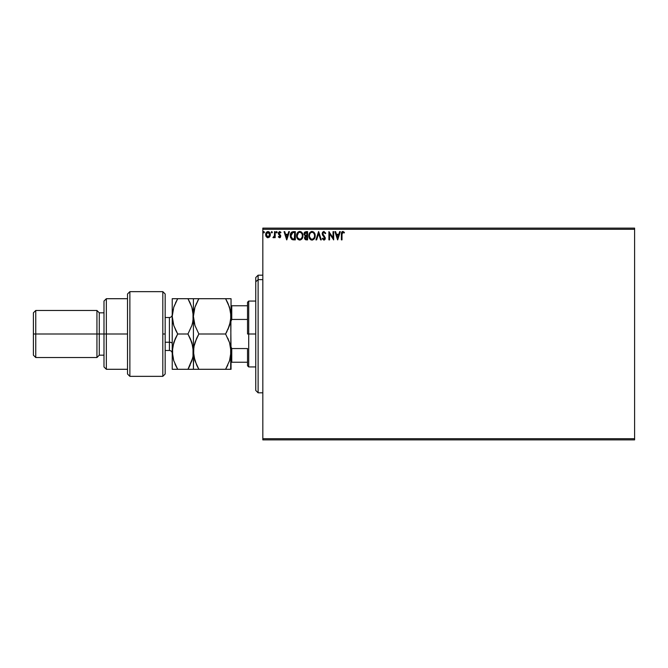 <?xml version="1.0" encoding="UTF-8"?>
<svg xmlns="http://www.w3.org/2000/svg" width="668" height="668" viewBox="0 0 668 668"><rect width="100%" height="100%" fill="white"/><g stroke="black" fill="none" stroke-linecap="round" stroke-linejoin="round"><path stroke-width="1" d="M262.825 439.886L634.6 439.886L262.825 439.886L262.825 229.291L634.6 229.291L634.6 438.709L262.825 438.709L262.825 439.886M634.6 228.114L262.825 228.114L262.825 438.709L634.6 438.709L634.6 439.886L634.6 229.291L262.825 229.291L262.825 228.114L634.6 228.114L634.6 229.291L634.6 228.114M269.705 236.773L270.281 234.101L269.012 231.821L266.975 231.821L265.806 233.575L266.006 236.28L267.484 237.699L269.379 237.173L270.315 234.635C270.331 232.923 269.555 231.896 267.993 231.537C266.432 231.896 265.655 232.932 265.672 234.635L266.29 236.773L267.993 237.766L269.705 236.773L270.306 234.919M274.54 231.646L275.174 231.646L274.54 231.646L274.398 235.938L272.953 237.557L273.813 237.674L274.54 236.773L274.54 237.658L275.174 237.658L275.174 231.646L275.174 237.658L275.174 231.646L274.54 231.646L274.439 235.729L272.953 237.557L274.54 236.773L274.54 237.658L275.174 237.658L274.54 237.658M279.7 237.758L280.76 235.946L279.024 232.907L279.583 232.297L280.618 232.907L280.977 232.355L279.525 231.546L278.414 232.673L278.548 234.209L280.134 236.221L279.667 237.006L278.715 236.397L278.339 236.915L279.566 237.766L278.339 236.915L279.566 237.766L280.769 236.188L278.974 233.249L279.75 232.28L280.618 232.907L280.977 232.355L279.675 231.537L278.339 233.274L280.134 236.221L279.525 237.031L278.715 236.397L278.339 236.915L278.715 236.397L279.667 237.006M293.244 231.646L290.964 232.881L290.296 236.23L291.649 239.278L294.095 239.879L295.339 239.879L295.339 231.646L293.427 231.646C291.231 231.938 290.179 233.282 290.271 235.654L292.133 239.578L295.339 239.879L295.339 231.646L295.339 239.879L294.095 239.879M305.944 231.646L307.589 231.646L304.767 232.063L304.015 234.309L305.301 236.088L304.566 237.34L304.808 239.044L305.635 239.779L307.589 239.879L307.589 231.646L307.589 239.879L307.589 231.646L305.944 231.646L303.998 233.984L305.301 236.088L304.524 237.841L306.42 239.879L307.589 239.879L306.42 239.879M316.624 239.879L315.931 239.879L318.569 231.646L315.931 239.879L316.624 239.879L318.619 233.633L320.623 239.879L321.316 239.879L318.678 231.646L321.316 239.879L318.678 231.646L315.931 239.879L316.624 239.879L318.619 233.633L320.623 239.879L321.316 239.879L320.623 239.879M333.031 231.646L333.031 237.766L328.915 231.646L328.915 239.879L329.549 239.879L329.549 233.733L333.666 239.879L333.666 231.646L333.031 231.646L333.666 231.646L333.031 231.646L333.031 237.766L328.915 231.646L328.915 239.879L329.549 239.879L329.549 233.733L333.666 239.879L333.666 231.646L333.532 239.879M342.008 234.401L342.342 232.556L343.101 232.305L344.12 233.015L344.438 232.381L342.884 231.429L341.54 232.489L341.373 239.879L342.008 239.879L342.008 234.401L342.893 232.28L344.12 233.015L344.438 232.381L342.884 231.429L341.373 234.318L341.373 239.879L342.008 239.879L342.008 234.401M339.628 231.646L340.321 231.646L337.682 239.879L340.321 231.646L339.628 231.646L338.785 234.284L336.472 234.284L335.628 231.646L334.935 231.646L337.574 239.879L340.321 231.646L339.628 231.646L338.785 234.284L336.472 234.284L335.628 231.646L334.935 231.646L337.574 239.879L334.935 231.646L335.628 231.646M323.896 231.429L322.602 232.188L322.16 233.658L322.569 235.128L324.598 237.641L324.222 239.152L322.761 238.192L322.268 238.693L323.855 240.088L324.974 239.445L325.308 237.841L323.003 234.485L322.869 233.174L323.947 232.28L325.232 233.65L325.75 233.232L323.896 231.429L322.16 233.658L324.69 238.2L323.863 239.244L322.761 238.192L322.268 238.693L323.855 240.088L325.324 238.167L322.794 233.675L323.947 232.28L325.232 233.65L325.75 233.232L323.896 231.429M315.187 235.72L313.977 232.322L311.28 231.537L309.267 233.591L309.025 237.249L310.152 239.278L312.432 240.062L314.453 238.559L315.187 235.72C315.221 233.382 314.16 231.946 312.014 231.429C309.868 231.971 308.816 233.416 308.858 235.762C308.816 238.142 309.885 239.578 312.065 240.088C314.194 239.528 315.238 238.075 315.187 235.72M302.946 235.72L302.178 232.907L299.765 231.429L297.36 232.932L296.609 235.762L297.369 238.61L299.815 240.088L302.003 238.868L302.946 235.729C302.971 233.382 301.911 231.946 299.765 231.429C297.619 231.971 296.567 233.416 296.609 235.762C296.567 238.142 297.636 239.578 299.815 240.088C301.944 239.528 302.988 238.075 302.946 235.72L302.93 235.353M288.735 231.646L289.428 231.646L286.789 239.879L289.428 231.646L288.735 231.646L287.891 234.284L285.578 234.284L284.735 231.646L284.042 231.646L286.681 239.879L289.428 231.646L288.735 231.646L287.891 234.284L285.578 234.284L284.735 231.646L284.042 231.646L286.681 239.879L284.042 231.646L284.735 231.646M277.178 232.222L276.427 231.604L276.251 232.681L277.153 232.464L276.652 232.907L277.178 232.222L276.652 232.907L276.126 232.222L276.652 232.907L276.126 232.222L276.652 231.537L276.126 232.222L276.652 231.537L277.178 232.222L276.652 232.907L276.126 232.222L276.652 231.537L277.178 232.222L276.652 232.907L276.126 232.222L276.652 231.537L277.178 232.222L276.652 231.537M272.327 232.222L271.792 232.907L272.327 232.222L271.792 231.537L272.327 232.222L271.676 231.554L271.3 232.464L272.193 232.681L272.327 232.222L271.792 232.907L272.327 232.222L271.792 232.907L271.266 232.222L271.792 232.907L271.266 232.222L271.792 231.537L271.266 232.222L271.792 231.537L272.327 232.222L271.792 232.907L271.266 232.222L271.792 231.537L272.327 232.222L271.792 232.907L271.275 232.347M264.403 232.222L263.651 231.604L263.476 232.681L264.378 232.464L263.877 232.907L264.403 232.222L263.877 232.907L263.351 232.222L263.877 232.907L263.351 232.222L263.877 231.537L263.351 232.222L263.877 231.537L264.403 232.222L263.877 232.907L263.351 232.222L263.877 231.537L264.403 232.222L263.877 232.907L263.351 232.222L263.877 231.537L264.403 232.222L263.877 231.537M342.008 239.879L341.373 239.879M341.381 233.917L341.398 233.483M341.498 232.648L341.431 233.082M341.849 231.913L342.767 231.437M344.438 232.381L344.12 233.015L342.809 232.28M343.92 232.848L343.001 232.289M344.12 233.015L343.519 232.531M342.041 233.449L342.266 232.648M337.632 237.891L336.739 235.128L338.517 235.128L337.632 237.891L336.739 235.128L338.517 235.128L337.632 237.891M329.549 239.879L328.915 239.879L329.057 231.646M325.75 233.232L325.132 233.424M324.189 232.314L323.729 232.297M322.811 233.424L323.145 234.727M322.794 233.675L323.003 234.485L322.794 233.675M323.32 234.969L323.755 235.487M323.763 235.495L324.481 236.247M325.241 238.843L324.974 239.445M324.757 239.703L324.322 239.996M322.268 238.693L322.761 238.192L324.047 239.227M323.671 239.219L324.665 237.917M324.648 238.576L323.529 236.322M324.69 238.2L324.598 237.641M323.262 236.038L322.778 235.453M323.011 235.754L322.569 235.128M314.01 239.161L314.904 237.566M311.873 240.079L310.904 239.829M308.9 235.019L309.025 234.293M313.492 231.896L314.21 232.606M314.511 233.057L315.012 234.259M315.129 234.86L315.179 235.353M310.077 239.202L310.645 239.678M311.889 232.28L312.031 232.28C313.743 232.706 314.586 233.85 314.561 235.729L314.528 235.153L314.561 235.729C314.595 237.616 313.751 238.793 312.031 239.244C310.311 238.81 309.459 237.649 309.493 235.762L309.493 235.762C309.451 233.867 310.294 232.706 312.031 232.28L312.933 232.489L312.031 232.28M313.275 232.706L313.993 233.533M313.952 233.474L314.461 234.744M314.236 237.482L313.726 238.351M310.912 238.894L309.626 236.948M311.739 239.219L311.171 239.035M309.626 234.577L309.96 233.7M312.9 239.035L312.332 239.219M314.085 237.8L313.15 238.877M314.528 236.33L314.419 236.915M305.685 239.787L304.808 239.052M304.666 238.726L304.558 238.292M304.524 237.841L304.783 238.994M304.107 233.14L304.299 232.673M304.892 234.894L304.742 233.366L304.633 233.984L306.954 232.489L306.954 235.554L305.627 235.453L306.637 235.554L305.627 235.453L304.666 234.351M306.178 239.027L305.159 237.825L306.629 236.397L306.044 236.447L306.954 236.397L306.954 239.035L305.76 238.944M305.435 238.71L305.218 238.292M306.629 236.397L306.954 239.035L306.295 239.035M302.212 238.559L302.662 237.557M296.759 237.173L296.617 236.138M297.369 232.932L298.162 232.013M301.243 231.896L301.961 232.606M302.27 233.057L302.52 233.549M302.596 233.733L302.888 234.86M298.362 231.854L297.36 232.932M297.828 239.202L298.396 239.678M297.385 234.577L297.243 235.762C297.202 233.867 298.053 232.706 299.79 232.28L299.79 232.28C301.502 232.706 302.337 233.85 302.312 235.729C302.345 237.616 301.51 238.793 299.79 239.244L297.844 238.042L299.79 239.244C298.062 238.81 297.21 237.649 297.243 235.762L298.454 232.773M299.932 232.28L300.366 232.364M298.329 232.881L297.711 233.7M302.312 235.729L302.278 235.153L302.312 235.729M301.026 232.706L301.744 233.533M300.65 239.035L300.082 239.219M301.986 237.482L300.909 238.877M302.278 236.33L302.17 236.915M292.801 239.787L293.511 239.862M292.133 239.578L291.507 239.152M290.663 237.883L290.455 237.265M290.446 237.224L290.363 236.789M290.797 233.19L291.699 232.08M291.49 233.416L291.883 232.982M292.434 232.656L294.705 232.489L294.705 239.035L292.467 238.802L290.922 236.121L292.743 232.581M293.828 239.027L293.369 238.994M290.981 236.589L290.922 236.121M291.448 237.891L291.231 237.474M292.258 238.701L291.574 238.084M291.29 233.767L290.989 234.668M286.739 237.891L285.854 235.128L287.624 235.128L286.739 237.891L285.854 235.128L287.624 235.128L286.739 237.891M278.873 236.614L279.525 237.031L280.134 236.221L278.356 233.516M280.051 235.796L279.349 235.052M278.548 234.209L278.347 233.124M279.675 231.537L280.977 232.355L280.543 232.798M279.015 232.932L279.75 232.28L280.618 232.907L279.424 232.364M279.207 233.934L280.769 236.188L280.618 235.37M279.124 233.817L279.8 234.443M280.092 237.624L280.527 237.182M280.485 237.24L279.717 237.758M276.535 232.89L276.126 232.222M273.371 237.758L274.448 236.948M272.953 237.557L273.437 237.766L272.953 237.557L273.646 237.015M274.181 236.53L274.481 235.478M274.54 234.084L274.54 233.666M271.676 232.89L271.266 232.222M267.476 237.699L267.058 237.524M266.006 236.28L265.831 235.796M265.822 235.771L265.705 235.211M265.806 233.575L266.231 232.598M265.806 233.566L266.031 232.973M269.981 236.28L270.281 235.194M269.68 234.627L269.588 233.833L269.68 234.627L267.993 237.031L266.307 234.627L267.993 232.28L269.68 234.835M267.601 236.965L266.682 236.13M266.398 233.833L266.699 233.099M268.386 232.339L269.112 232.84M306.228 232.489L306.954 232.489L306.637 235.554M301.986 233.992L302.17 234.56M297.844 238.042L297.385 236.948M294.029 232.489L294.705 232.489L294.296 239.035M269.287 233.099L269.588 233.833M258.115 279.633L258.115 275.174L258.115 279.633L262.825 279.633L258.115 279.633L258.115 392.826L258.115 279.633L255.761 281.804L258.115 279.633M255.761 277.529L255.761 281.804L255.761 277.529L258.115 275.174L262.825 275.174M255.761 390.471L255.761 281.804L255.761 390.471L258.115 392.826L262.825 392.826M247.527 305.76L247.527 334L248.705 334L248.705 301.059L248.705 334L255.761 334L248.705 334L248.705 366.941L248.705 334L247.527 334L247.527 302.237L247.527 305.76L231.053 305.76L231.763 305.76L231.763 319.446L247.527 319.446L231.763 319.446L231.763 305.76L247.527 305.76M247.527 348.554L247.527 365.763L247.527 348.554L231.763 348.554L231.053 346.942L231.763 348.554L231.763 362.24L247.527 362.24L231.763 362.24L231.763 348.554L247.527 348.554M231.053 321.058L231.763 319.446L231.053 321.058M231.053 362.24L231.763 362.24L231.053 362.24M162.817 334L162.817 376.351L162.817 291.649L162.817 334L165.171 334L162.817 334M165.171 373.913L165.171 293.995L162.817 291.649L129.876 291.649L127.521 293.995L127.521 374.005L129.876 376.351L129.876 291.649L129.876 376.351L162.817 376.351L165.171 374.005L165.171 294.087M127.521 373.93L127.521 334L103.991 334L103.991 366.941L103.991 334L99.281 334L99.281 312.824L99.281 334L96.935 334L96.935 357.53L96.935 334L35.755 334L35.755 310.47L35.755 334L33.4 334L33.4 355.176L33.4 312.824L33.4 334L96.935 334L96.935 310.47L96.935 334L103.991 334L103.991 301.059L103.991 334L106.346 334L106.346 298.705L106.346 334L127.521 334L127.521 294.07M106.346 334L106.346 369.295L106.346 334M99.281 334L99.281 355.176L99.281 334M35.755 334L35.755 357.53L35.755 334M169.405 350.383L169.405 342.233A2.822 1.411 180 0 1 172.227 343.644A2.822 1.411 0 0 0 169.405 342.233L169.405 317.525L165.171 317.525M165.171 342.233L169.405 342.233L165.171 342.233M228.172 303.74L230.652 311.714L231.053 316.348L229.533 325.416L225.592 334L198.864 334L194.947 325.475L193.403 316.348L193.795 311.789L194.922 307.288L198.864 298.705L225.592 298.705L229.516 307.23L231.053 316.348L230.209 309.618M226.744 298.705L193.795 298.705M196.668 302.913L194.931 307.28L198.864 298.705L194.931 307.28L193.803 311.764L194.43 308.933M196.668 365.079L193.803 356.244L193.403 351.652L193.403 298.705L193.403 316.348L194.271 323.162M193.812 320.991L194.947 325.475L198.864 334L194.939 342.55L198.864 334L196.668 338.2L198.864 334L225.592 334L229.533 325.425L230.66 320.941L227.796 329.783L229.533 325.425M229.7 343.11L231.053 351.652L230.66 347.059L230.652 356.261L229.533 360.728L225.592 369.295L227.788 365.095L225.592 369.295L231.053 369.295L231.053 351.652L229.533 360.728L225.592 369.295L198.864 369.295L229.525 369.295M227.07 331.286L225.592 334L229.533 342.575L231.053 351.652L230.652 311.731M194.288 344.763L196.668 338.208L193.803 347.034L193.403 351.652L194.229 345.022M197.753 369.295L193.403 369.295L198.864 369.295L194.931 360.72L193.403 351.652L193.403 369.295L198.864 369.295L196.668 365.087M193.812 369.295L191.875 369.295L193.403 369.295L193.803 347.034M197.26 366.314L198.864 369.295M194.922 360.712L194.697 359.977M194.947 298.705L198.864 298.705L197.369 301.46M189.094 298.705L193.403 298.705L187.95 298.705L191.866 307.23L193.403 316.348L194.922 307.288M192.526 309.468L193.403 316.348L193.403 351.652L193.019 347.084L193.01 356.261L191.883 360.737L187.95 369.295L189.286 366.849M230.059 323.654L231.053 316.348L231.053 298.705L230.66 369.295M229.516 298.705L225.592 298.705L227.788 302.905M230.66 298.705L229.533 298.705M227.796 338.208L229.533 342.575M191.883 342.575L193.403 351.652L193.019 347.084L190.138 338.2L191.883 342.575M192.601 322.92L193.403 316.348L193.002 311.731L193.019 320.916L191.891 325.416L187.95 334L190.647 339.327M190.23 303.097L187.95 298.705L172.227 298.705L172.227 316.348L172.227 298.705L173.755 298.705L172.62 298.705M192.067 343.143L187.95 334L191.891 325.416L193.01 320.932L191.891 325.416M192.584 358.29L187.95 369.295L193.019 369.295M190.397 369.295L191.866 369.295M176.577 369.295L172.227 369.295L172.227 316.348L172.227 369.295L177.688 369.295L173.755 360.72L172.227 351.652L173.755 342.559L177.688 334L173.763 325.475L172.227 316.348L173.747 307.288L177.688 298.705L175.492 302.905L177.688 298.705L173.763 298.705M173.146 309.351L172.227 316.348L172.628 320.974L172.227 316.348L173.763 325.475L176.469 331.771M174.047 306.403L177.688 298.705L187.95 298.705L190.146 302.905L187.95 298.705L193.019 298.705M173.07 344.938L172.227 351.652L172.62 356.228L172.628 347.026L175.492 338.208L173.763 342.525L177.688 334L175.492 338.2L177.688 334L175.492 329.8L177.688 334L187.95 334L177.688 334M173.396 324.281L173.104 323.203M175.484 365.079L174.974 363.926M173.563 360.135L172.227 351.652M190.146 369.295L177.688 369.295L187.95 369.295L190.146 365.095M193.002 356.286L193.403 351.652M192.234 308.424L190.213 303.063M172.636 369.295L177.688 369.295L175.492 365.095M172.227 353.297C172.06 351.585 171.117 350.642 169.405 350.475L169.405 317.617M247.527 302.237L248.705 301.059L255.761 301.059M255.761 366.941L248.705 366.941L247.527 365.763M127.521 298.705L106.346 298.705L103.991 301.059M33.4 312.824L35.755 310.47L96.935 310.47L99.281 312.824L103.991 312.824M127.521 369.295L106.346 369.295L103.991 366.941M103.991 355.176L99.281 355.176L96.935 357.53L35.755 357.53L33.4 355.176M169.405 350.475L165.171 350.475M169.405 317.525C171.117 317.358 172.06 316.415 172.227 314.703"/></g></svg>
